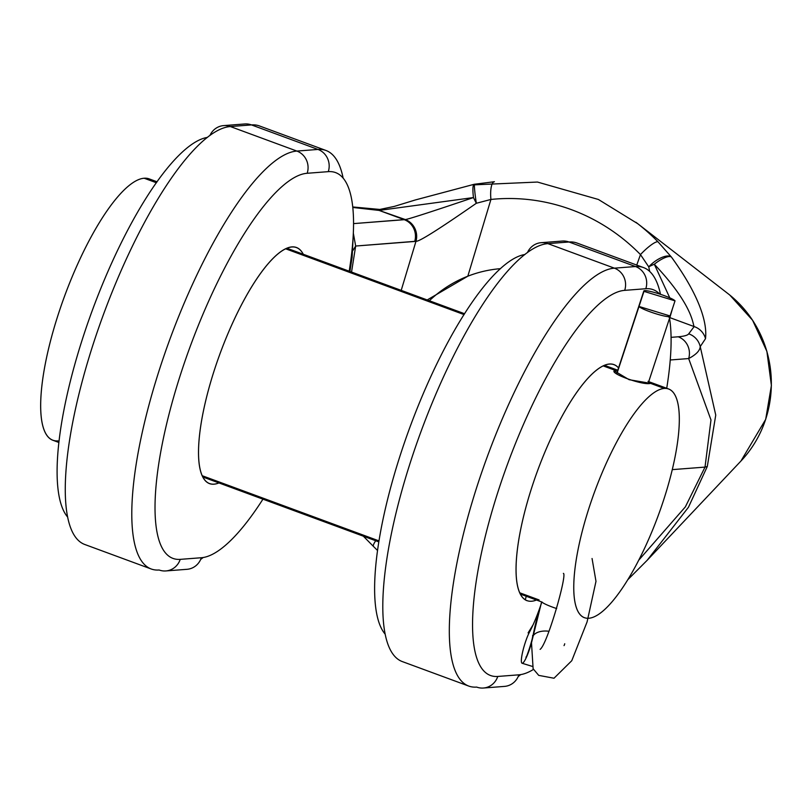 <?xml version="1.0" encoding="UTF-8"?>
<svg xmlns="http://www.w3.org/2000/svg" width="812" height="812" viewBox="0 0 812 812"><rect width="100%" height="100%" fill="white"/><g stroke="black" fill="none" stroke-linecap="round" stroke-linejoin="round"><path stroke-width="1.22" d="M494.417 181.726L474.634 184.222A17.407 1.096 -98.4 0 0 476.329 203.274A17.407 1.096 -98.4 0 1 474.634 184.222A17.407 17.407 0 0 0 474.157 184.294A17.407 3.065 -99.9 0 0 473.477 197.56A17.407 1.583 -117.1 0 0 476.329 203.274L490.925 199.447A17.407 5.288 -95.9 0 1 494.417 181.726A17.407 5.288 -95.9 0 0 490.925 199.447A196.2 186.912 -94.4 0 1 640.475 254.603A17.407 3.502 -44.4 0 1 658.116 241.935L671.463 257.11L658.116 241.935A17.407 3.502 -44.4 0 0 640.475 254.603L636.74 265.067L640.475 254.603L648.747 266.854A17.407 7.237 -38.1 0 1 671.453 257.11A17.407 5.339 -38.4 0 0 654.31 264.245A17.407 4.943 160.1 0 0 648.747 266.854A17.407 7.237 -38.1 0 1 671.453 257.11C710.683 311.077 705.577 335.529 705.526 338.645C705.577 335.529 710.683 311.077 671.463 257.11A17.407 5.339 -38.4 0 0 654.31 264.245C693.478 305.728 692.575 324.171 694.158 326.586A17.407 17.265 35.5 0 1 705.526 338.645L700.228 346.602L715.748 415.094L707.303 466.474L705.019 467.103L685.358 506.871L638.628 560.31L685.358 506.871L705.019 467.103L707.303 466.474L715.748 415.094L700.228 346.602L705.526 338.645A17.407 17.265 35.5 0 0 694.158 326.586L688.698 333.844A17.407 17.265 38.2 0 1 700.228 346.602C699.934 350.652 696.087 354.641 688.667 358.559L710.977 419.946L705.019 467.103L672.295 469.63L705.019 467.103L710.977 419.946L688.667 358.559C696.087 354.641 699.934 350.652 700.228 346.602A17.407 17.265 38.2 0 0 688.698 333.844C687.683 335.295 684.201 336.28 678.243 336.787A17.407 16.585 85.6 0 1 688.667 358.559L670.255 359.98L688.667 358.559A17.407 16.585 85.6 0 0 678.243 336.787L671.088 337.345L678.243 336.787C684.201 336.28 687.683 335.295 688.698 333.844L694.158 326.586C692.575 324.171 693.478 305.728 654.31 264.245L669.778 297.842L654.31 264.245A17.407 4.943 160.1 0 0 648.747 266.854L649.691 271.421L648.747 266.854L640.475 254.603A196.2 186.912 -94.4 0 0 490.925 199.447L467.824 276.202L427.203 299.953L467.824 276.202A126.398 120.409 85.6 0 1 500.486 268.67A126.398 120.409 85.6 0 0 467.824 276.202L490.925 199.447L476.329 203.274C438.663 229.441 418.545 242.098 415.998 241.245L355.666 246.036L353.362 233.328L355.666 246.036L352.936 250.451L355.666 246.036L351.545 272.061L355.666 246.036L414.699 241.468A17.407 16.585 -94.4 0 0 404.264 219.697L379.113 210.42L352.834 207.466L379.113 210.42A17.407 14.9 -83.5 0 0 375.672 209.537A17.407 14.9 -83.5 0 1 379.113 210.42L473.477 197.56C429.954 212.267 407.208 219.595 405.239 219.534L379.113 210.42L473.477 197.56C429.954 212.267 407.208 219.595 405.239 219.534L353.585 223.615L404.264 219.697A17.407 16.585 -94.4 0 1 414.699 241.468L415.998 241.245A17.407 16.433 -104.1 0 0 405.239 219.534A17.407 16.433 -104.1 0 1 415.998 241.245L401.209 290.371L415.998 241.245C418.545 242.098 438.663 229.441 476.329 203.274A17.407 1.583 -117.1 0 1 473.477 197.56A17.407 3.065 -99.9 0 1 474.157 184.294L415.389 199.945L394.338 206.4L379.793 209.445L352.784 206.958M627.656 579.849L647.164 560.3L688.444 507.267L707.303 466.474L688.454 507.256L647.174 560.29L741.021 460.952A110.838 105.59 85.6 0 0 728.08 293.711A110.838 105.59 85.6 0 1 728.08 293.711A110.838 105.59 85.6 0 1 741.021 460.952M658.116 241.935A213.251 203.152 -94.4 0 0 636.902 223.046A213.251 203.152 -94.4 0 0 635.938 222.295A213.251 203.152 -94.4 0 1 636.912 223.046A213.251 203.152 -94.4 0 1 658.116 241.935M576.987 243.032A222.153 61.885 110.2 0 0 568.999 241.996A222.153 61.885 110.2 0 1 576.987 243.032L643.5 267.564A222.153 61.885 110.2 0 1 660.481 294.32A222.153 61.885 110.2 0 0 643.5 267.564A222.153 61.885 110.2 0 0 635.512 266.529A17.407 16.585 -94.4 0 1 645.804 288.727A204.736 57.033 110.2 0 1 659.709 294.066A204.736 57.033 110.2 0 0 645.804 288.727L624.692 290.361A17.407 16.585 -94.4 0 0 614.4 268.163A222.153 61.885 110.2 0 0 482.704 469.509A222.153 61.885 110.2 0 0 468.676 686.049A222.153 61.885 110.2 0 0 476.664 687.084A17.407 16.585 85.6 0 0 483.404 688.028A17.407 16.585 85.6 0 1 476.664 687.084A222.153 61.885 110.2 0 1 468.676 686.049L402.163 661.526A222.153 61.885 110.2 0 1 416.191 444.976A222.153 61.885 110.2 0 1 547.887 243.63A17.407 16.585 -94.4 0 0 541.147 242.686A17.407 16.585 -94.4 0 0 527.445 252.603A17.407 16.585 -94.4 0 1 541.147 242.686L562.259 241.062A17.407 16.585 -94.4 0 1 568.999 241.996L547.887 243.63A222.153 61.885 110.2 0 0 416.191 444.976A222.153 61.885 110.2 0 0 402.163 661.526M643.5 267.564A222.153 61.885 110.2 0 0 635.512 266.529A17.407 16.585 -94.4 0 1 645.804 288.727L624.692 290.361A204.736 57.033 110.2 0 0 499.157 488.215A204.736 57.033 110.2 0 0 497.756 676.457A17.407 16.585 85.6 0 1 483.404 688.028A17.407 16.585 85.6 0 0 497.756 676.457L518.868 674.823A17.407 16.585 85.6 0 1 504.516 686.394L483.404 688.028M504.516 686.394L504.496 686.394A17.407 16.585 85.6 0 0 518.868 674.823L497.756 676.457A204.736 57.033 110.2 0 1 499.157 488.215A204.736 57.033 110.2 0 1 624.692 290.361A17.407 16.585 -94.4 0 0 614.4 268.163L635.512 266.529L568.999 241.996L635.512 266.529L614.4 268.163A222.153 61.885 110.2 0 0 482.704 469.509A222.153 61.885 110.2 0 0 468.676 686.049M562.259 241.062A17.407 16.585 -94.4 0 1 568.999 241.996L547.887 243.63L614.4 268.163L547.887 243.63A17.407 16.585 -94.4 0 0 541.147 242.686M401.26 452.111A204.736 57.033 110.2 0 0 385.02 633.989A204.736 57.033 110.2 0 1 401.26 452.111A204.736 57.033 110.2 0 1 524.958 254.491A204.736 57.033 110.2 0 0 401.26 452.111M518.229 676.487A222.153 61.885 110.2 0 0 520.705 674.599A222.153 61.885 110.2 0 1 518.229 676.487M518.868 674.823A204.736 57.033 110.2 0 0 533.474 669.413A204.736 57.033 110.2 0 1 518.868 674.823M666.713 388.278A204.736 57.033 110.2 0 0 669.545 318.274A204.736 57.033 110.2 0 1 666.713 388.278M526.998 600.687L526.968 600.677A125.769 35.038 110.2 0 1 532.388 485.637A125.769 35.038 110.2 0 1 614.024 364.689A125.769 35.038 110.2 0 1 618.541 367.927A125.769 35.038 110.2 0 0 532.388 485.637A125.769 35.038 110.2 0 0 536.468 600.027M467.824 276.202A126.398 120.409 -94.4 0 0 429.345 300.744A126.398 120.409 -94.4 0 1 467.824 276.202M83.737 335.031A204.736 57.033 110.2 0 0 67.497 516.899A204.736 57.033 110.2 0 1 83.737 335.031A204.736 57.033 110.2 0 1 207.436 137.401A204.736 57.033 110.2 0 0 83.737 335.031M223.625 125.606A17.407 16.585 85.6 0 0 209.912 135.513A17.407 16.585 85.6 0 1 223.615 125.606A17.407 16.585 85.6 0 1 230.364 126.55L296.877 151.073A17.407 16.585 85.6 0 1 307.169 173.281A204.736 57.033 110.2 0 0 181.624 371.125A204.736 57.033 110.2 0 0 180.223 559.366L201.335 557.732A204.736 57.033 110.2 0 0 262.946 499.167A204.736 57.033 110.2 0 1 201.335 557.732A17.407 16.585 -94.4 0 1 186.993 569.313A17.407 16.585 -94.4 0 0 201.335 557.732L180.223 559.366A17.407 16.585 -94.4 0 1 165.881 570.938A17.407 16.585 -94.4 0 0 180.223 559.366A204.736 57.033 110.2 0 1 181.624 371.125A204.736 57.033 110.2 0 1 307.169 173.281A17.407 16.585 85.6 0 0 296.877 151.073A222.153 61.885 -69.8 0 0 165.181 352.418A222.153 61.885 -69.8 0 0 151.154 568.968A222.153 61.885 -69.8 0 1 165.181 352.418A222.153 61.885 -69.8 0 1 296.877 151.073L317.989 149.438A17.407 16.585 85.6 0 1 328.281 171.647L307.169 173.281L328.281 171.647A204.736 57.033 110.2 0 1 349.19 271.188A204.736 57.033 110.2 0 0 328.281 171.647A17.407 16.585 85.6 0 0 317.989 149.438L296.877 151.073L230.364 126.55A222.153 61.885 -69.8 0 0 98.658 327.896A222.153 61.885 -69.8 0 0 84.631 544.436A222.153 61.885 -69.8 0 1 98.658 327.896A222.153 61.885 -69.8 0 1 230.364 126.55A17.407 16.585 85.6 0 0 223.625 125.606L244.727 123.972A17.407 16.585 85.6 0 1 251.476 124.916L317.989 149.438A222.153 61.885 110.2 0 1 325.977 150.474A222.153 61.885 110.2 0 0 317.989 149.438L251.476 124.916L230.364 126.55L251.476 124.916A222.153 61.885 110.2 0 1 259.464 125.951A222.153 61.885 110.2 0 0 251.476 124.916A17.407 16.585 85.6 0 0 244.727 123.972M151.154 568.968A222.153 61.885 -69.8 0 0 159.142 570.004A222.153 61.885 -69.8 0 1 151.154 568.968L84.631 544.436M159.142 570.004A17.407 16.585 -94.4 0 0 165.881 570.938A17.407 16.585 -94.4 0 1 159.142 570.004M200.696 559.397A222.153 61.885 110.2 0 0 203.183 557.509A222.153 61.885 110.2 0 1 200.696 559.397M352.114 257.272L353.352 233.206L352.114 257.272L349.921 271.462L352.103 253.689L352.114 257.272M343.111 178.011A222.153 61.885 110.2 0 0 325.977 150.474A222.153 61.885 110.2 0 1 343.111 178.011M214.855 368.557A125.769 35.038 110.2 0 0 218.946 482.937A125.769 35.038 110.2 0 1 209.476 483.607A125.769 35.038 110.2 0 1 214.855 368.557A125.769 35.038 110.2 0 1 303.272 254.257A125.769 35.038 110.2 0 0 296.502 247.599A125.769 35.038 110.2 0 0 214.855 368.557M669.92 317.127A17.407 16.423 76.2 0 1 669.981 317.147L672.559 308.367L669.981 317.147L668.997 317.309L669.981 317.147A17.407 16.423 76.2 0 0 669.92 317.127M375.733 540.751A17.407 3.502 135.6 0 0 373.53 546.506A17.407 3.502 135.6 0 1 375.733 540.751M588.162 618.287A121.871 33.952 110.2 0 0 588.761 618.257A121.871 33.952 110.2 0 0 663.485 500.486A121.871 33.952 110.2 0 0 664.317 388.44A121.871 33.952 110.2 0 0 589.593 506.211A121.871 33.952 110.2 0 0 588.761 618.257A121.871 33.952 110.2 0 0 661.009 507.804A121.871 33.952 110.2 0 0 668.702 389.009A121.871 33.952 110.2 0 0 664.317 388.44A121.871 33.952 110.2 0 0 592.07 498.893A121.871 33.952 110.2 0 0 584.376 617.688M285.733 248.837L464.068 314.599L285.733 248.837M603.265 365.928L617.658 370.627L615.374 370.394L614.816 372.089L615.374 370.394C606.138 372.19 643.429 385.944 650.513 383.345L664.317 388.44L650.513 383.345L629.097 379.691L614.379 370.891L615.374 370.394L603.265 365.928M520.228 594.039L542.213 602.139M202.097 475.68L378.94 540.883M519.619 592.76L539.077 599.936M648.707 381.64L650.513 383.345L651.427 383.071L648.707 381.64M57.814 440.875L58.951 441.302L57.814 440.875A139.278 38.803 -69.8 0 1 58.768 312.823A139.278 38.803 -69.8 0 1 144.16 178.234A139.278 38.803 -69.8 0 1 149.195 178.884M58.819 442.449L52.8 440.236A139.278 38.803 -69.8 0 1 61.59 304.47A139.278 38.803 -69.8 0 1 144.16 178.234L156.401 182.751L144.16 178.234A139.278 38.803 -69.8 0 1 149.175 178.884L157.081 181.797M670.062 315.959A16.473 2.01 -161.8 0 1 656.522 313.95A16.473 2.01 -161.8 0 1 639.003 306.459L670.062 315.959A16.473 2.01 -161.8 0 1 670.174 316.355A16.473 2.01 -161.8 0 1 655.213 313.544A16.473 2.01 -161.8 0 1 639.003 306.459L616.816 373.916L643.967 291.356L675.026 300.856A16.473 2.01 18.2 0 0 657.497 293.365A16.473 2.01 18.2 0 0 643.967 291.356L675.026 300.856A16.473 2.01 18.2 0 0 658.806 293.771A16.473 2.01 18.2 0 0 643.845 290.96A16.473 2.01 18.2 0 0 643.967 291.356L616.816 373.916L639.003 306.459L670.062 315.959L675.026 300.856L670.062 315.959M556.687 608.574A16.473 2.01 -161.8 0 1 541.939 602.037A16.473 2.01 -161.8 0 0 556.687 608.574M549.003 631.269A16.473 9.551 -169.9 0 0 532.966 636.111A18.351 3.045 107 0 1 524.948 660.207A18.351 3.045 107 0 1 521.832 655.944A18.351 3.045 107 0 1 529.718 631.655A49.552 8.221 -73 0 0 541.827 601.996A49.552 8.221 -73 0 0 532.966 636.111A18.351 3.045 107 0 1 527.617 654.462A18.351 3.045 107 0 1 522.086 663.252A18.351 3.045 107 0 1 522.898 650.838A18.351 3.045 107 0 1 529.718 631.655A49.552 8.221 -73 0 0 541.827 601.996A49.552 8.221 -73 0 0 532.966 636.111A16.473 9.551 -169.9 0 1 549.003 631.269M564.035 645.611A16.473 9.551 -169.9 0 0 564.716 643.754M529.739 631.553L528.104 632.873L530.754 628.6A16.473 12.484 28.3 0 0 529.718 631.655A16.473 12.484 28.3 0 1 530.754 628.6L533.098 624.783M694.158 326.586L669.768 317.593L694.158 326.586M728.08 293.711L636.902 223.046M729.836 295.101L752.592 320.263L766.893 351.393L771.4 385.517L765.686 419.378L740.92 461.064M186.973 569.313L165.881 570.938M259.464 125.951L325.977 150.474M637.755 223.706L598.393 199.468L537.463 182.05L474.441 184.831M373.479 546.446L377.499 550.445M363.34 536.184L373.53 546.506M202.706 476.948L378.778 541.878M287.032 248.269L464.606 313.747M604.554 365.349L617.79 370.231M648.027 381.386L668.702 389.009M648.149 383.335L670.174 316.355M540.132 649.346L540.122 649.367C547.491 644.19 567.486 573.911 563.376 573.373M541.614 601.925L531.495 642.789L533.119 668.753L538.711 675.371L554.007 678.233L571.77 660.714L587.096 621.86L595.988 581.331L592.06 558.504M532.652 635.989L532.631 635.431C533.535 637.075 525.668 660.288 525.983 657.121L527.029 655.883M522.096 663.252L532.053 666.307M526.257 596.262L525.252 599.845M643.845 290.96L616.623 373.764"/></g></svg>

